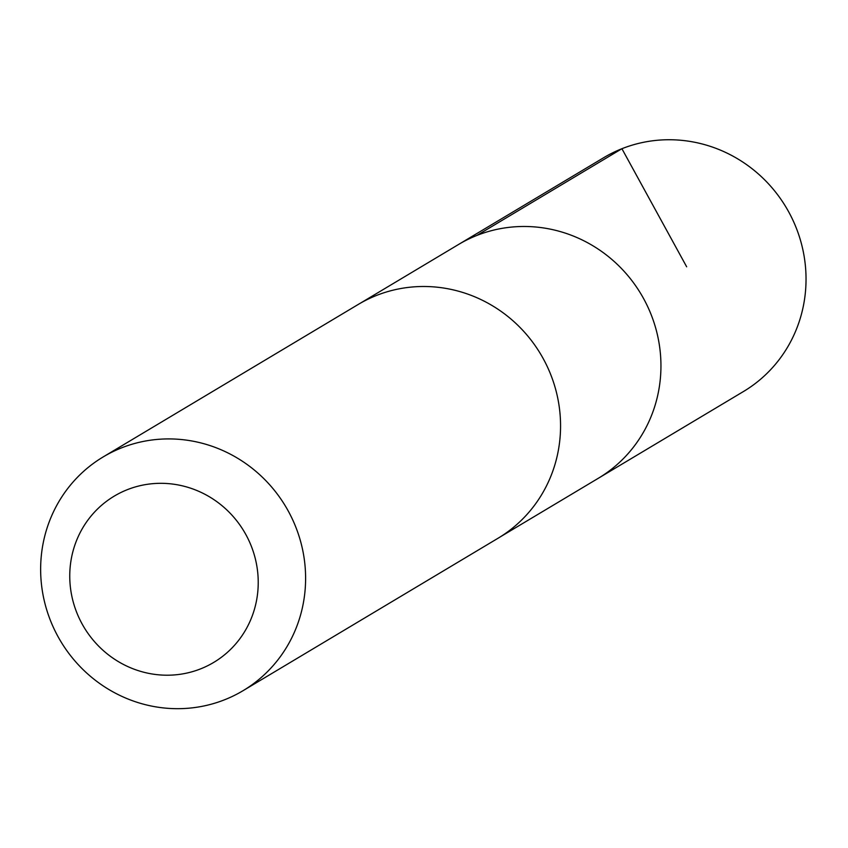 <?xml version="1.0" encoding="UTF-8"?>
<svg xmlns="http://www.w3.org/2000/svg" width="848" height="848" viewBox="0 0 848 848"><rect width="100%" height="100%" fill="white"/><g stroke="black" fill="none" stroke-linecap="round" stroke-linejoin="round"><path stroke-width="1.27" d="M360.283 303.245L458.588 244.457A136.189 131.111 59.1 0 1 641.014 294.076A136.189 131.111 59.1 0 1 598.359 478.251L743.442 391.532A136.21 131.122 -120.9 0 0 793.028 220.438A136.21 131.122 -120.9 0 0 603.659 157.717L458.588 244.457A136.189 131.111 59.1 0 1 641.014 294.076A136.189 131.111 59.1 0 1 598.359 478.251L500.044 537.017M243.016 690.707L497.967 538.289A136.21 131.122 -120.9 0 0 547.554 367.195A136.21 131.122 -120.9 0 0 358.185 304.474L103.233 456.892A136.21 131.122 -120.9 0 0 60.579 641.088A136.21 131.122 -120.9 0 0 243.016 690.707A136.21 131.122 -120.9 0 0 292.602 519.623A136.21 131.122 -120.9 0 0 103.233 456.892M248.973 540.717A96.884 93.269 -120.9 0 0 86.231 522.442A96.884 93.269 -120.9 0 0 156.763 674.626A96.884 93.269 -120.9 0 0 248.973 540.717M686.657 266.791L621.913 148.707L476.852 235.458"/></g></svg>
